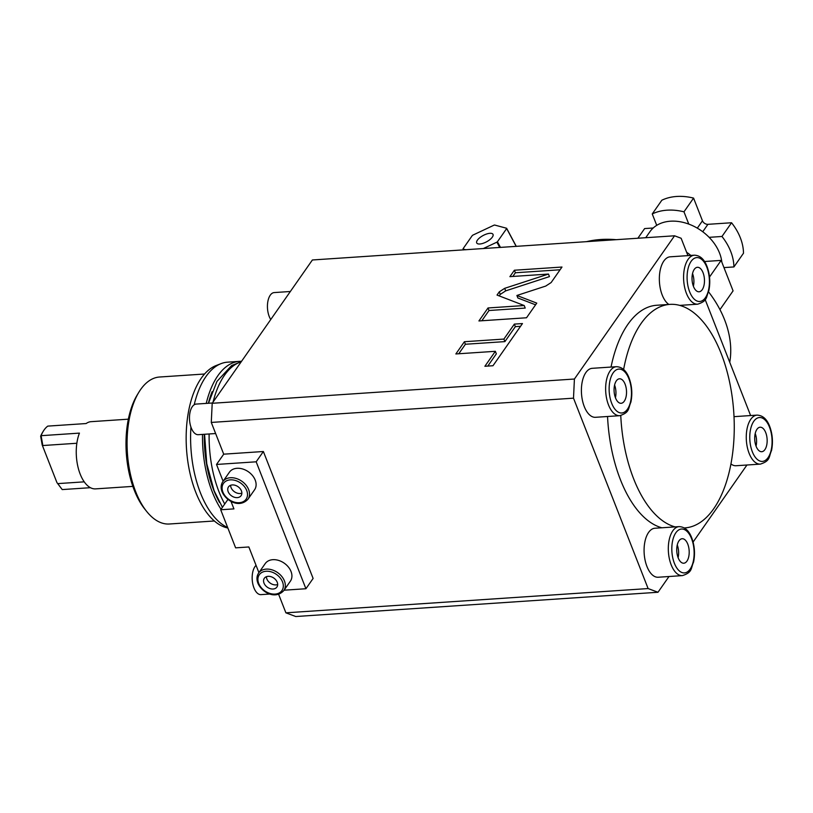 <?xml version="1.0" encoding="UTF-8"?>
<svg xmlns="http://www.w3.org/2000/svg" width="813" height="813" viewBox="0 0 813 813"><rect width="100%" height="100%" fill="white"/><g stroke="black" fill="none" stroke-linecap="round" stroke-linejoin="round"><path stroke-width="1.22" d="M668.997 576.508L657.991 592.26L295.769 616.528L285.891 612.829L648.113 588.561L573.5 398.167L211.278 422.435L212.203 403.289L312.385 259.977L449.874 250.77A185.669 93.658 86.2 0 1 450.026 250.831M750.612 415.555L705.145 299.519M687.94 255.628L681.131 238.26L674.556 235.79L449.874 250.77M746.944 465.016L693.093 542.047M648.113 588.561L657.991 592.26M285.891 612.829L278.615 594.262M284.072 590.197L305.922 588.734L313.117 578.439L263.371 451.51L256.176 461.804L216.522 464.457L223.097 481.235M211.278 422.435L223.717 454.172L263.371 451.51M212.203 403.289L574.415 379.021L573.5 398.167M574.415 379.021L674.556 235.79M548.46 274.062L504.69 288.33L499.273 291.847L497.028 295.068L524.212 305.536L488.013 307.964L478.928 320.952L526.519 317.771L536.763 303.117L516.895 295.475L545.726 286.074L551.133 282.558L561.986 267.04L514.395 270.231L509.903 276.654L548.46 274.062L549.456 276.603L505.686 290.871L500.269 294.387L499.202 295.912M503.897 339.072L464.406 341.724L455.859 353.95L495.351 351.307L484.883 366.277L492.983 365.728L522.464 323.564L514.365 324.102L503.897 339.072L504.893 341.612L465.402 344.255L458.766 353.757M684.881 527.901A112.011 56.504 -93.8 0 1 684.312 527.942L684.881 527.901A112.011 56.504 -93.8 0 0 730.348 466.926A112.011 56.504 -93.8 0 0 721.161 353.533A112.011 56.504 86.2 0 0 669.902 304.377L656.68 305.261A112.011 56.504 86.2 0 0 611.041 367.049M607.545 416.5A112.011 56.504 86.2 0 0 620.4 479.64A112.011 56.504 86.2 0 0 661.863 527.779M668.865 304.448A24.553 12.388 -93.8 0 1 662.219 295.038A24.553 12.388 -93.8 0 1 660.197 270.18A24.553 12.388 -93.8 0 1 670.166 256.817L694.404 255.191A24.553 12.388 86.2 0 0 684.434 268.554A24.553 12.388 86.2 0 0 686.446 293.412A24.553 12.388 86.2 0 0 697.686 304.184L679.698 305.393M760.358 464.111C770.673 460.788 768.631 456.987 771.537 450.514C773.173 442.242 772.563 434.203 769.698 426.388C766.923 419.102 762.716 415.352 757.076 415.118A24.553 12.388 86.2 0 0 747.117 428.481A24.553 12.388 86.2 0 0 749.129 453.339A24.553 12.388 86.2 0 0 760.358 464.111L736.121 465.737A24.553 12.388 -93.8 0 1 730.938 463.949M595.502 417.303A24.553 12.388 -93.8 0 1 584.262 406.53A24.553 12.388 -93.8 0 1 582.25 381.683A24.553 12.388 -93.8 0 1 592.22 368.319L616.457 366.693A24.553 12.388 86.2 0 0 606.488 380.057A24.553 12.388 86.2 0 0 608.5 404.915A24.553 12.388 86.2 0 0 619.74 415.687L595.502 417.303M658.174 577.24A24.553 12.388 -93.8 0 1 646.945 566.468A24.553 12.388 -93.8 0 1 644.933 541.61A24.553 12.388 -93.8 0 1 654.892 528.247L679.129 526.621A24.553 12.388 86.2 0 0 669.16 539.984A24.553 12.388 86.2 0 0 671.182 564.842A24.553 12.388 86.2 0 0 682.412 575.614L658.174 577.24M669.902 304.377A112.011 56.504 86.2 0 0 623.622 369.488M620.766 415.545A112.011 56.504 86.2 0 0 633.622 478.755A112.011 56.504 -93.8 0 0 675.085 526.895M703.042 272.68A12.276 6.189 86.2 0 0 697.422 267.294A12.276 6.189 86.2 0 0 692.442 273.971A12.276 6.189 86.2 0 0 693.448 286.4A12.276 6.189 -93.8 0 0 699.068 291.786A12.276 6.189 -93.8 0 0 704.048 285.109A12.276 6.189 -93.8 0 0 703.042 272.68M692.534 273.554A12.276 6.189 -93.8 0 1 693.387 286.227M765.724 432.607A12.276 6.189 86.2 0 0 760.104 427.221A12.276 6.189 86.2 0 0 755.125 433.908A12.276 6.189 86.2 0 0 756.131 446.327A12.276 6.189 -93.8 0 0 761.74 451.713A12.276 6.189 -93.8 0 0 766.73 445.036A12.276 6.189 -93.8 0 0 765.724 432.607M755.216 433.492A12.276 6.189 -93.8 0 1 756.06 446.154M625.095 384.173A12.276 6.189 86.2 0 0 619.476 378.787A12.276 6.189 86.2 0 0 614.496 385.474A12.276 6.189 86.2 0 0 615.502 397.903A12.276 6.189 -93.8 0 0 621.122 403.289A12.276 6.189 -93.8 0 0 626.101 396.602A12.276 6.189 -93.8 0 0 625.095 384.173M614.587 385.057A12.276 6.189 -93.8 0 1 615.431 397.73M687.768 544.11A12.276 6.189 86.2 0 0 682.158 538.724A12.276 6.189 86.2 0 0 677.168 545.401A12.276 6.189 86.2 0 0 678.174 557.83A12.276 6.189 -93.8 0 0 683.794 563.216A12.276 6.189 -93.8 0 0 688.774 556.539A12.276 6.189 -93.8 0 0 687.768 544.11M677.259 544.984A12.276 6.189 -93.8 0 1 678.113 557.657M223.717 454.172L216.522 464.457M230.963 501.316L233.931 508.887L220.709 509.771L227.965 499.395M220.709 509.771L235.628 547.85L248.849 546.966L258.91 572.626M305.922 588.734L256.176 461.804M229.418 472.201A15.345 11.219 35 0 1 242.782 469.02A15.345 11.219 35 0 1 255.211 480.107A15.345 11.219 35 0 1 254.571 489.782L247.975 499.212A15.345 11.219 -145 0 0 248.615 489.538A15.345 11.219 -145 0 0 236.187 478.461A15.345 11.219 -145 0 0 222.823 481.631L229.418 472.201M265.231 563.582A15.345 11.219 35 0 1 278.605 560.411A15.345 11.219 35 0 1 291.024 571.488A15.345 11.219 35 0 1 290.383 581.173L283.788 590.604A15.345 11.219 -145 0 0 284.428 580.929A15.345 11.219 -145 0 0 272.009 569.842A15.345 11.219 -145 0 0 258.636 573.023L265.231 563.582M228.189 491.723A7.673 5.61 -145 0 0 234.398 497.261A7.673 5.61 -145 0 0 241.085 495.676A7.673 5.61 -145 0 0 241.41 490.839A7.673 5.61 35 0 0 235.191 485.3A7.673 5.61 35 0 0 228.504 486.885A7.673 5.61 35 0 0 228.189 491.723M230.607 485.29A7.673 5.61 35 0 0 231.065 487.607A7.673 5.61 -145 0 0 241.857 493.156M264.001 583.114A7.673 5.61 -145 0 0 270.211 588.653A7.673 5.61 -145 0 0 276.898 587.067A7.673 5.61 -145 0 0 277.223 582.23A7.673 5.61 35 0 0 271.003 576.691A7.673 5.61 35 0 0 264.327 578.277A7.673 5.61 35 0 0 264.001 583.114M266.43 576.681A7.673 5.61 35 0 0 266.877 578.998A7.673 5.61 -145 0 0 277.67 584.547M241.187 361.826A83.932 42.337 86.2 0 0 213.077 402.039M209.124 433.969A83.932 42.337 86.2 0 0 218.921 491.58A83.932 42.337 -93.8 0 0 224.734 504.009M219.53 502.434A80.406 40.559 -93.8 0 1 213.687 490.046A80.406 40.559 86.2 0 1 204.307 434.294M212.112 391.693A80.406 40.559 86.2 0 0 208.352 403.268M241.542 361.318A83.932 42.337 86.2 0 0 239.489 361.358A83.932 42.337 86.2 0 0 206.238 403.4M202.508 434.416A83.932 42.337 86.2 0 0 212.305 492.017A83.932 42.337 -93.8 0 0 221.045 509.294M227.66 527.515A83.932 42.337 -93.8 0 1 200.415 492.82A83.932 42.337 -93.8 0 1 190.943 427.069M194.205 404.772A83.932 42.337 -93.8 0 1 221.055 363.635A83.932 42.337 -93.8 0 1 227.599 362.161L239.489 361.358M227.864 528.023L226.868 527.789A82.286 41.514 -93.8 0 1 195.76 492.251A82.286 41.514 -93.8 0 1 216.004 365.596L221.055 363.635M214.378 520.981L169.389 523.999A73.658 37.154 -93.8 0 1 146.807 511.611A73.658 37.154 -93.8 0 1 135.68 491.682A73.658 37.154 -93.8 0 1 138.81 392.313A73.658 37.154 -93.8 0 1 159.541 377.019L204.53 374.01M146.807 511.611L144.897 509.233A70.589 35.609 -93.8 0 1 134.236 490.137A70.589 35.609 -93.8 0 1 137.234 394.915L138.81 392.313M132.854 486.387L95.599 488.877A33.679 16.992 -93.8 0 1 80.182 474.101A33.679 16.992 -93.8 0 1 79.44 433.116L41.097 435.687L42.835 445.534L76.849 443.258M90.426 487.688L62.215 489.578L57.764 483.613L84.237 481.845M62.215 489.578L56.951 482.627L42.205 444.996L40.65 436.195A32.144 16.219 86.2 0 1 42.489 432.536L43.272 431.236A33.679 16.992 86.2 0 1 47.794 426.114L86.127 423.543A33.679 16.992 -93.8 0 1 91.086 421.673L128.352 419.173M43.272 431.236A33.679 16.992 86.2 0 0 41.097 435.687L40.65 436.195M56.951 482.627L42.205 444.996M270.759 319.529A15.345 7.744 -93.8 0 1 269.215 316.46A15.345 7.744 86.2 0 1 267.965 300.932A15.345 7.744 86.2 0 1 274.194 292.578L290.353 291.491M215.628 433.532L198.291 434.691A15.345 7.744 -93.8 0 1 191.268 427.963A15.345 7.744 86.2 0 1 190.008 412.425A15.345 7.744 86.2 0 1 196.238 404.071L212.406 402.994M269.957 594.029L260.973 594.628A15.345 7.744 -93.8 0 1 253.951 587.89A15.345 7.744 86.2 0 1 256.054 565.35M514.395 270.231L515.391 272.762L512.81 276.45M560.076 269.774L515.391 272.762M516.895 295.475L517.891 298.005L535.574 304.814M488.013 307.964L489.009 310.505L481.835 320.759M524.212 305.536L525.208 308.076L489.009 310.505M520.554 326.298L515.361 326.643L504.893 341.612M495.351 351.307L496.347 353.848L487.79 366.084M464.406 341.724L465.402 344.255M514.365 324.102L515.361 326.643M729.739 362.283A104.338 76.31 -145 0 0 708.56 291.847M616.284 239.693A104.338 76.31 -145 0 0 586.407 241.695M690.857 255.424A64.451 47.134 -145 0 0 686.609 252.233M719.962 309.621L733.082 290.861L721.141 260.394L709.515 277.03M704.515 261.512L721.141 260.394M645.725 237.721L649.912 231.735A41.433 30.305 35 0 1 670.44 221.207A41.433 30.305 -145 0 1 721.832 262.172M656.721 225.353L652.25 213.941A53.709 39.278 35 0 1 683.977 211.817L688.784 224.103M652.25 213.941L661.843 200.222A53.709 39.278 35 0 1 693.57 198.098L702.462 220.79A4.604 3.364 -145 0 0 707.92 224.327L731.558 222.752A53.709 39.278 35 0 1 743.499 253.209L733.905 266.938L723.966 267.599M637.87 238.25L644.628 228.575L653.205 227.996M709.139 237.335L721.964 236.471A53.709 39.278 35 0 1 733.905 266.938M721.964 236.471L731.558 222.752M683.977 211.817L693.57 198.098M465.829 249.774L463.105 249.042A24.248 9.441 -28.1 0 1 463.054 248.748L472.282 235.557A24.248 9.441 151.9 0 1 472.82 235.14L494.04 225.16A24.248 9.441 151.9 0 1 494.629 225.038L506.621 228.26A24.248 9.441 151.9 0 1 506.662 228.555L497.434 241.756A24.248 9.441 -28.1 0 1 496.895 242.162L483.196 248.605M477.383 240.17A9.207 3.587 -28.1 0 0 476.743 242.985A9.207 3.587 -28.1 0 0 483.857 243.036A9.207 3.587 -28.1 0 0 492.332 237.132A9.207 3.587 151.9 0 0 492.983 234.317A9.207 3.587 151.9 0 0 485.869 234.266A9.207 3.587 151.9 0 0 477.383 240.17M516.296 246.39L506.621 228.26M516.194 246.4L506.662 228.555M500.483 247.447L497.434 241.756M499.751 247.498L496.895 242.162M463.573 249.926L463.105 249.042M706.843 267.243A21.992 11.097 86.2 0 0 691.121 261.349A21.992 11.097 86.2 0 0 689.658 291.837A21.992 11.097 86.2 0 0 705.379 297.731A21.992 11.097 86.2 0 0 706.843 267.243M769.515 427.181A21.992 11.097 86.2 0 0 753.793 421.276A21.992 11.097 86.2 0 0 752.33 451.764A21.992 11.097 86.2 0 0 768.051 457.658A21.992 11.097 86.2 0 0 769.515 427.181M628.896 378.746A21.992 11.097 86.2 0 0 613.165 372.842A21.992 11.097 86.2 0 0 611.701 403.329A21.992 11.097 86.2 0 0 627.433 409.234A21.992 11.097 86.2 0 0 628.896 378.746M691.568 538.673A21.992 11.097 86.2 0 0 675.847 532.779A21.992 11.097 86.2 0 0 674.384 563.267A21.992 11.097 86.2 0 0 690.105 569.161A21.992 11.097 86.2 0 0 691.568 538.673M222.894 492.078A13.811 10.102 -145 0 0 239.276 502.708A13.811 10.102 -145 0 0 246.695 490.483A13.811 10.102 -145 0 0 230.323 479.863A13.811 10.102 -145 0 0 222.894 492.078M258.717 583.47A13.811 10.102 -145 0 0 275.089 594.09A13.811 10.102 -145 0 0 282.507 581.874A13.811 10.102 -145 0 0 266.136 571.244A13.811 10.102 -145 0 0 258.717 583.47M504.69 288.33L505.686 290.871M499.273 291.847L500.269 294.387M702.747 231.735L707.92 224.327M697.32 228.138L702.462 220.79M697.686 304.184C708.001 300.861 705.948 297.06 708.865 290.576C710.501 282.314 709.891 274.276 707.015 266.461C704.241 259.174 700.034 255.414 694.404 255.191M757.076 415.118L734.017 416.663M619.74 415.687C630.055 412.354 628.002 408.563 630.908 402.079C632.555 393.817 631.935 385.779 629.069 377.964C626.295 370.677 622.087 366.917 616.457 366.693M682.412 575.614C692.727 572.291 690.684 568.49 693.591 562.007C695.227 553.744 694.617 545.706 691.751 537.891C688.967 530.604 684.77 526.844 679.129 526.621M222.823 481.631C220.882 484.578 220.628 487.963 222.071 491.784C225.79 500.666 239.164 508.684 247.975 499.212M258.636 573.023C256.695 575.97 256.451 579.354 257.884 583.175C261.603 592.047 274.977 600.065 283.788 590.604M239.042 362.598L231.634 365.525L216.939 381.439L208.484 403.258M204.561 434.274L206.766 463.715L214.114 490.767L222.427 507.312"/></g></svg>
